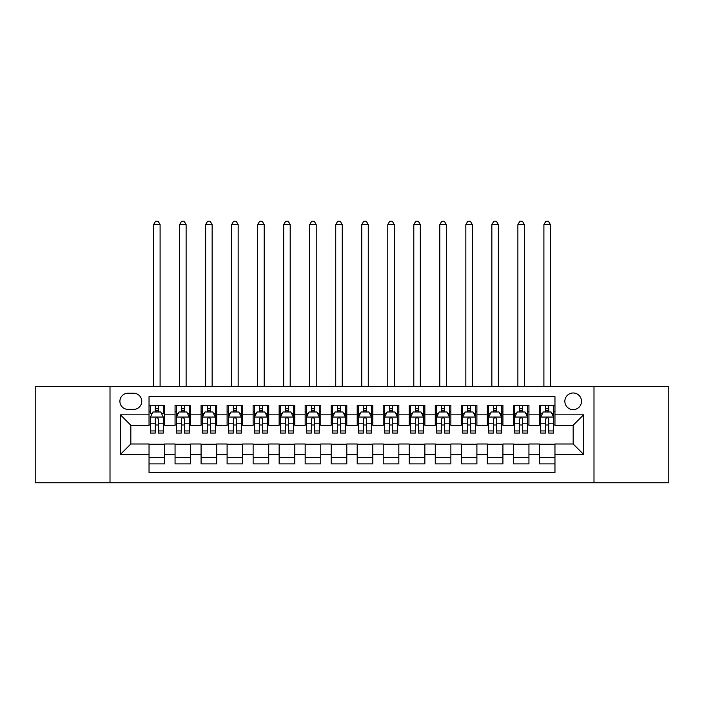 <?xml version="1.0" encoding="UTF-8"?>
<svg xmlns="http://www.w3.org/2000/svg" width="704" height="704" viewBox="0 0 704 704"><rect width="100%" height="100%" fill="white"/><g stroke="black" fill="none" stroke-linecap="round" stroke-linejoin="round"><path stroke-width="1.06" d="M573.17 392.982A8.325 8.325 0 0 0 564.846 401.306A8.325 8.325 0 0 0 573.17 409.631A8.325 8.325 0 0 0 581.504 401.306A8.325 8.325 0 0 0 573.17 392.982M593.991 482.75L668.8 482.75L668.8 386.478L593.991 386.478L593.991 482.75L110.009 482.75L110.009 386.478L35.2 386.478L35.2 482.75L110.009 482.75M554.963 405.346L539.352 405.346L539.352 414.841L528.942 414.841L528.942 425.251L539.352 425.251L539.352 414.841M528.942 414.841L528.942 405.346L513.33 405.346L513.33 414.841L502.92 414.841L502.92 425.251L513.33 425.251L513.33 414.841M502.92 414.841L502.92 405.346L487.309 405.346L487.309 414.841L476.898 414.841L476.898 425.251L487.309 425.251L487.309 414.841M476.898 414.841L476.898 405.346L461.287 405.346L461.287 414.841L450.877 414.841L450.877 425.251L461.287 425.251L461.287 414.841M450.877 414.841L450.877 405.346L435.266 405.346L435.266 414.841L424.855 414.841L424.855 425.251L435.266 425.251L435.266 414.841M424.855 414.841L424.855 405.346L409.244 405.346L409.244 414.841L398.834 414.841L398.834 425.251L409.244 425.251L409.244 414.841M398.834 414.841L398.834 405.346L383.222 405.346L383.222 414.841L372.821 414.841L372.821 425.251L383.222 425.251L383.222 414.841M372.821 414.841L372.821 405.346L357.201 405.346L357.201 414.841L346.799 414.841L346.799 425.251L357.201 425.251L357.201 414.841M346.799 414.841L346.799 405.346L331.179 405.346L331.179 414.841L320.778 414.841L320.778 425.251L331.179 425.251L331.179 414.841M320.778 414.841L320.778 405.346L305.166 405.346L305.166 414.841L294.756 414.841L294.756 425.251L305.166 425.251L305.166 414.841M294.756 414.841L294.756 405.346L279.145 405.346L279.145 414.841L268.734 414.841L268.734 425.251L279.145 425.251L279.145 414.841M268.734 414.841L268.734 405.346L253.123 405.346L253.123 414.841L242.713 414.841L242.713 425.251L253.123 425.251L253.123 414.841M242.713 414.841L242.713 405.346L227.102 405.346L227.102 414.841L216.691 414.841L216.691 425.251L227.102 425.251L227.102 414.841M216.691 414.841L216.691 405.346L201.08 405.346L201.08 414.841L190.67 414.841L190.67 425.251L201.08 425.251L201.08 414.841M190.67 414.841L190.67 405.346L175.058 405.346L175.058 425.251L164.648 425.251L164.648 405.346L149.037 405.346M149.037 463.892L164.648 463.892L164.648 443.986L175.058 443.986L175.058 463.892L190.67 463.892L190.67 443.986L201.08 443.986L201.08 454.388L190.67 454.388M201.08 454.388L201.08 463.892L216.691 463.892L216.691 443.986L227.102 443.986L227.102 454.388L216.691 454.388M227.102 454.388L227.102 463.892L242.713 463.892L242.713 443.986L253.123 443.986L253.123 454.388L242.713 454.388M253.123 454.388L253.123 463.892L268.734 463.892L268.734 443.986L279.145 443.986L279.145 454.388L268.734 454.388M279.145 454.388L279.145 463.892L294.756 463.892L294.756 443.986L305.166 443.986L305.166 454.388L294.756 454.388M305.166 454.388L305.166 463.892L320.778 463.892L320.778 443.986L331.179 443.986L331.179 454.388L320.778 454.388M331.179 454.388L331.179 463.892L346.799 463.892L346.799 443.986L357.201 443.986L357.201 454.388L346.799 454.388M357.201 454.388L357.201 463.892L372.821 463.892L372.821 443.986L383.222 443.986L383.222 454.388L372.821 454.388M383.222 454.388L383.222 463.892L398.834 463.892L398.834 443.986L409.244 443.986L409.244 454.388L398.834 454.388M409.244 454.388L409.244 463.892L424.855 463.892L424.855 443.986L435.266 443.986L435.266 454.388L424.855 454.388M435.266 454.388L435.266 463.892L450.877 463.892L450.877 443.986L461.287 443.986L461.287 454.388L450.877 454.388M461.287 454.388L461.287 463.892L476.898 463.892L476.898 443.986L487.309 443.986L487.309 454.388L476.898 454.388M487.309 454.388L487.309 463.892L502.92 463.892L502.92 443.986L513.33 443.986L513.33 454.388L502.92 454.388M513.33 454.388L513.33 463.892L528.942 463.892L528.942 443.986L539.352 443.986L539.352 454.388L528.942 454.388M127.961 409.376L133.69 409.376A8.07 8.07 0 0 0 141.75 401.306A8.07 8.07 0 0 0 133.69 393.246L127.961 393.246A8.07 8.07 0 0 0 119.9 401.306A8.07 8.07 0 0 0 127.961 409.376M593.991 386.478L110.009 386.478M554.963 414.841L554.963 396.625L149.037 396.625L149.037 425.251L130.83 425.251L130.83 443.986L149.037 443.986L149.037 472.604L554.963 472.604L554.963 443.986L573.17 443.986L573.17 425.251L554.963 425.251L554.963 414.841L583.581 414.841L583.581 454.388L554.963 454.388M149.037 454.388L120.419 454.388L120.419 414.841L149.037 414.841M539.352 454.388L539.352 463.892L554.963 463.892M149.037 411.849L150.339 411.849M155.285 411.849L158.409 411.849M163.354 411.849L164.648 411.849M149.037 424.987L150.339 424.987M155.285 424.987L158.409 424.987M163.354 424.987L164.648 424.987M149.037 444.242L164.648 444.242M149.037 457.38L164.648 457.38M175.058 424.987L176.361 424.987M181.306 424.987L184.43 424.987M189.376 424.987L190.67 424.987M175.058 411.849L176.361 411.849M181.306 411.849L184.43 411.849M189.376 411.849L190.67 411.849M175.058 444.242L190.67 444.242M175.058 457.38L190.67 457.38M201.08 444.242L216.691 444.242M201.08 457.38L216.691 457.38M201.08 411.849L202.382 411.849M207.328 411.849L210.452 411.849M215.389 411.849L216.691 411.849M201.08 424.987L202.382 424.987M207.328 424.987L210.452 424.987M215.389 424.987L216.691 424.987M227.102 444.242L242.713 444.242M227.102 457.38L242.713 457.38M227.102 411.849L228.404 411.849M233.35 411.849L236.465 411.849M241.41 411.849L242.713 411.849M227.102 424.987L228.404 424.987M233.35 424.987L236.465 424.987M241.41 424.987L242.713 424.987M253.123 444.242L268.734 444.242M253.123 457.38L268.734 457.38M253.123 411.849L254.426 411.849M259.371 411.849L262.486 411.849M267.432 411.849L268.734 411.849M253.123 424.987L254.426 424.987M259.371 424.987L262.486 424.987M267.432 424.987L268.734 424.987M279.145 444.242L294.756 444.242M279.145 457.38L294.756 457.38M279.145 411.849L280.447 411.849M285.384 411.849L288.508 411.849M293.454 411.849L294.756 411.849M279.145 424.987L280.447 424.987M285.384 424.987L288.508 424.987M293.454 424.987L294.756 424.987M305.166 444.242L320.778 444.242M305.166 457.38L320.778 457.38M305.166 411.849L306.46 411.849M311.406 411.849L314.53 411.849M319.475 411.849L320.778 411.849M305.166 424.987L306.46 424.987M311.406 424.987L314.53 424.987M319.475 424.987L320.778 424.987M331.179 444.242L346.799 444.242M331.179 457.38L346.799 457.38M331.179 411.849L332.482 411.849M337.427 411.849L340.551 411.849M345.497 411.849L346.799 411.849M331.179 424.987L332.482 424.987M337.427 424.987L340.551 424.987M345.497 424.987L346.799 424.987M357.201 444.242L372.821 444.242M357.201 457.38L372.821 457.38M357.201 411.849L358.503 411.849M363.449 411.849L366.573 411.849M371.518 411.849L372.821 411.849M357.201 424.987L358.503 424.987M363.449 424.987L366.573 424.987M371.518 424.987L372.821 424.987M383.222 444.242L398.834 444.242M383.222 457.38L398.834 457.38M383.222 411.849L384.525 411.849M389.47 411.849L392.594 411.849M397.54 411.849L398.834 411.849M383.222 424.987L384.525 424.987M389.47 424.987L392.594 424.987M397.54 424.987L398.834 424.987M409.244 444.242L424.855 444.242M409.244 457.38L424.855 457.38M409.244 411.849L410.546 411.849M415.492 411.849L418.616 411.849M423.553 411.849L424.855 411.849M409.244 424.987L410.546 424.987M415.492 424.987L418.616 424.987M423.553 424.987L424.855 424.987M435.266 444.242L450.877 444.242M435.266 457.38L450.877 457.38M435.266 411.849L436.568 411.849M441.514 411.849L444.629 411.849M449.574 411.849L450.877 411.849M435.266 424.987L436.568 424.987M441.514 424.987L444.629 424.987M449.574 424.987L450.877 424.987M461.287 444.242L476.898 444.242M461.287 457.38L476.898 457.38M461.287 411.849L462.59 411.849M467.535 411.849L470.65 411.849M475.596 411.849L476.898 411.849M461.287 424.987L462.59 424.987M467.535 424.987L470.65 424.987M475.596 424.987L476.898 424.987M487.309 444.242L502.92 444.242M487.309 457.38L502.92 457.38M487.309 411.849L488.611 411.849M493.548 411.849L496.672 411.849M501.618 411.849L502.92 411.849M487.309 424.987L488.611 424.987M493.548 424.987L496.672 424.987M501.618 424.987L502.92 424.987M513.33 444.242L528.942 444.242M513.33 457.38L528.942 457.38M513.33 411.849L514.624 411.849M519.57 411.849L522.694 411.849M527.639 411.849L528.942 411.849M513.33 424.987L514.624 424.987M519.57 424.987L522.694 424.987M527.639 424.987L528.942 424.987M539.352 444.242L554.963 444.242M539.352 457.38L554.963 457.38M539.352 411.849L540.646 411.849M545.591 411.849L548.715 411.849M553.661 411.849L554.963 411.849M539.352 424.987L540.646 424.987M545.591 424.987L548.715 424.987M553.661 424.987L554.963 424.987M130.83 425.251L120.419 414.841M130.83 443.986L120.419 454.388M583.581 414.841L573.17 425.251M583.581 454.388L573.17 443.986M158.409 405.346L158.409 411.981L158.409 408.725L155.285 408.725M163.354 430.936L158.409 430.936L158.409 433.057L163.354 433.057L163.354 417.182L160.75 411.981L152.944 411.981L150.339 417.182L150.339 433.057L155.285 433.057L155.285 430.936L150.339 430.936M152.231 413.406L150.339 413.406L150.339 405.346M150.339 413.459L150.339 408.725M163.354 413.459L163.354 408.725M161.462 413.406L163.354 413.406L163.354 405.346M155.285 411.981L155.285 405.346M158.409 430.936L158.409 419.135C157.37 417.129 156.323 417.129 155.285 419.135L155.285 427.909M150.339 423.21L155.285 423.21L155.285 430.936M160.098 386.478L160.098 224.629L153.595 224.629L153.595 386.478M153.595 224.629L155.549 221.25L158.145 221.25L160.098 224.629M184.43 408.725L181.306 408.725M189.376 430.936L184.43 430.936L184.43 433.057L189.376 433.057L189.376 417.182L186.771 411.981L178.966 411.981L176.361 417.182L176.361 433.057L181.306 433.057L181.306 430.936L176.361 430.936M176.361 417.182L176.361 405.346M189.376 417.182L189.376 405.346M181.306 411.981L181.306 405.346M184.43 405.346L184.43 411.981M184.43 430.936L184.43 419.135C183.392 417.129 182.345 417.129 181.306 419.135L181.306 430.936M186.12 386.478L186.12 224.629L179.617 224.629L179.617 386.478M179.617 224.629L181.562 221.25L184.166 221.25L186.12 224.629M210.452 408.725L207.328 408.725M215.389 430.936L210.452 430.936L210.452 433.057L215.389 433.057L215.389 417.182L212.793 411.981L204.987 411.981L202.382 417.182L202.382 433.057L207.328 433.057L207.328 430.936L202.382 430.936M202.382 417.182L202.382 405.346M215.389 417.182L215.389 405.346M207.328 411.981L207.328 405.346M210.452 405.346L210.452 411.981M210.452 430.936L210.452 419.135C209.405 417.129 208.366 417.129 207.328 419.135L207.328 430.936M212.142 386.478L212.142 224.629L205.638 224.629L205.638 386.478M205.638 224.629L207.583 221.25L210.188 221.25L212.142 224.629M236.465 408.725L233.35 408.725M241.41 430.936L236.465 430.936L236.465 433.057L241.41 433.057L241.41 417.182L238.814 411.981L231.009 411.981L228.404 417.182L228.404 433.057L233.35 433.057L233.35 430.936L228.404 430.936M228.404 417.182L228.404 405.346M241.41 417.182L241.41 405.346M233.35 411.981L233.35 405.346M236.465 405.346L236.465 411.981M236.465 430.936L236.465 419.135C235.426 417.129 234.388 417.129 233.35 419.135L233.35 430.936M238.163 386.478L238.163 224.629L231.651 224.629L231.651 386.478M231.651 224.629L233.605 221.25L236.21 221.25L238.163 224.629M262.486 408.725L259.371 408.725M267.432 430.936L262.486 430.936L262.486 433.057L267.432 433.057L267.432 417.182L264.827 411.981L257.022 411.981L254.426 417.182L254.426 433.057L259.371 433.057L259.371 430.936L254.426 430.936M254.426 417.182L254.426 405.346M267.432 417.182L267.432 405.346M259.371 411.981L259.371 405.346M262.486 405.346L262.486 411.981M262.486 430.936L262.486 419.135C261.448 417.129 260.41 417.129 259.371 419.135L259.371 430.936M264.185 386.478L264.185 224.629L257.673 224.629L257.673 386.478M257.673 224.629L259.626 221.25L262.231 221.25L264.185 224.629M288.508 408.725L285.384 408.725M293.454 430.936L288.508 430.936L288.508 433.057L293.454 433.057L293.454 417.182L290.849 411.981L283.043 411.981L280.447 417.182L280.447 433.057L285.384 433.057L285.384 430.936L280.447 430.936M280.447 417.182L280.447 405.346M293.454 417.182L293.454 405.346M285.384 411.981L285.384 405.346M288.508 405.346L288.508 411.981M288.508 430.936L288.508 419.135C287.47 417.129 286.431 417.129 285.384 419.135L285.384 430.936M290.198 386.478L290.198 224.629L283.694 224.629L283.694 386.478M283.694 224.629L285.648 221.25L288.253 221.25L290.198 224.629M314.53 408.725L311.406 408.725M319.475 430.936L314.53 430.936L314.53 433.057L319.475 433.057L319.475 417.182L316.87 411.981L309.065 411.981L306.46 417.182L306.46 433.057L311.406 433.057L311.406 430.936L306.46 430.936M306.46 417.182L306.46 405.346M319.475 417.182L319.475 405.346M311.406 411.981L311.406 405.346M314.53 405.346L314.53 411.981M314.53 430.936L314.53 419.135C313.491 417.129 312.453 417.129 311.406 419.135L311.406 430.936M316.219 386.478L316.219 224.629L309.716 224.629L309.716 386.478M309.716 224.629L311.67 221.25L314.274 221.25L316.219 224.629M340.551 408.725L337.427 408.725M345.497 430.936L340.551 430.936L340.551 433.057L345.497 433.057L345.497 417.182L342.892 411.981L335.086 411.981L332.482 417.182L332.482 433.057L337.427 433.057L337.427 430.936L332.482 430.936M332.482 417.182L332.482 405.346M345.497 417.182L345.497 405.346M337.427 411.981L337.427 405.346M340.551 405.346L340.551 411.981M340.551 430.936L340.551 419.135C339.513 417.129 338.474 417.129 337.427 419.135L337.427 430.936M342.241 386.478L342.241 224.629L335.738 224.629L335.738 386.478M335.738 224.629L337.691 221.25L340.287 221.25L342.241 224.629M366.573 408.725L363.449 408.725M371.518 430.936L366.573 430.936L366.573 433.057L371.518 433.057L371.518 417.182L368.914 411.981L361.108 411.981L358.503 417.182L358.503 433.057L363.449 433.057L363.449 430.936L358.503 430.936M358.503 417.182L358.503 405.346M371.518 417.182L371.518 405.346M363.449 411.981L363.449 405.346M366.573 405.346L366.573 411.981M366.573 430.936L366.573 419.135C365.534 417.129 364.487 417.129 363.449 419.135L363.449 430.936M368.262 386.478L368.262 224.629L361.759 224.629L361.759 386.478M361.759 224.629L363.713 221.25L366.309 221.25L368.262 224.629M392.594 408.725L389.47 408.725M397.54 430.936L392.594 430.936L392.594 433.057L397.54 433.057L397.54 417.182L394.935 411.981L387.13 411.981L384.525 417.182L384.525 433.057L389.47 433.057L389.47 430.936L384.525 430.936M384.525 417.182L384.525 405.346M397.54 417.182L397.54 405.346M389.47 411.981L389.47 405.346M392.594 405.346L392.594 411.981M392.594 430.936L392.594 419.135C391.556 417.129 390.509 417.129 389.47 419.135L389.47 430.936M394.284 386.478L394.284 224.629L387.781 224.629L387.781 386.478M387.781 224.629L389.726 221.25L392.33 221.25L394.284 224.629M418.616 408.725L415.492 408.725M423.553 430.936L418.616 430.936L418.616 433.057L423.553 433.057L423.553 417.182L420.957 411.981L413.151 411.981L410.546 417.182L410.546 433.057L415.492 433.057L415.492 430.936L410.546 430.936M410.546 417.182L410.546 405.346M423.553 417.182L423.553 405.346M415.492 411.981L415.492 405.346M418.616 405.346L418.616 411.981M418.616 430.936L418.616 419.135C417.569 417.129 416.53 417.129 415.492 419.135L415.492 430.936M420.306 386.478L420.306 224.629L413.802 224.629L413.802 386.478M413.802 224.629L415.747 221.25L418.352 221.25L420.306 224.629M444.629 408.725L441.514 408.725M449.574 430.936L444.629 430.936L444.629 433.057L449.574 433.057L449.574 417.182L446.978 411.981L439.173 411.981L436.568 417.182L436.568 433.057L441.514 433.057L441.514 430.936L436.568 430.936M436.568 417.182L436.568 405.346M449.574 417.182L449.574 405.346M441.514 411.981L441.514 405.346M444.629 405.346L444.629 411.981M444.629 430.936L444.629 419.135C443.59 417.129 442.552 417.129 441.514 419.135L441.514 430.936M446.327 386.478L446.327 224.629L439.815 224.629L439.815 386.478M439.815 224.629L441.769 221.25L444.374 221.25L446.327 224.629M470.65 408.725L467.535 408.725M475.596 430.936L470.65 430.936L470.65 433.057L475.596 433.057L475.596 417.182L472.991 411.981L465.186 411.981L462.59 417.182L462.59 433.057L467.535 433.057L467.535 430.936L462.59 430.936M462.59 417.182L462.59 405.346M475.596 417.182L475.596 405.346M467.535 411.981L467.535 405.346M470.65 405.346L470.65 411.981M470.65 430.936L470.65 419.135C469.612 417.129 468.574 417.129 467.535 419.135L467.535 430.936M472.349 386.478L472.349 224.629L465.837 224.629L465.837 386.478M465.837 224.629L467.79 221.25L470.395 221.25L472.349 224.629M496.672 408.725L493.548 408.725M501.618 430.936L496.672 430.936L496.672 433.057L501.618 433.057L501.618 417.182L499.013 411.981L491.207 411.981L488.611 417.182L488.611 433.057L493.548 433.057L493.548 430.936L488.611 430.936M488.611 417.182L488.611 405.346M501.618 417.182L501.618 405.346M493.548 411.981L493.548 405.346M496.672 405.346L496.672 411.981M496.672 430.936L496.672 419.135C495.634 417.129 494.595 417.129 493.548 419.135L493.548 430.936M498.362 386.478L498.362 224.629L491.858 224.629L491.858 386.478M491.858 224.629L493.812 221.25L496.417 221.25L498.362 224.629M522.694 408.725L519.57 408.725M527.639 430.936L522.694 430.936L522.694 433.057L527.639 433.057L527.639 417.182L525.034 411.981L517.229 411.981L514.624 417.182L514.624 433.057L519.57 433.057L519.57 430.936L514.624 430.936M514.624 417.182L514.624 405.346M527.639 417.182L527.639 405.346M519.57 411.981L519.57 405.346M522.694 405.346L522.694 411.981M522.694 430.936L522.694 419.135C521.655 417.129 520.617 417.129 519.57 419.135L519.57 430.936M524.383 386.478L524.383 224.629L517.88 224.629L517.88 386.478M517.88 224.629L519.834 221.25L522.438 221.25L524.383 224.629M548.715 408.725L545.591 408.725M553.661 430.936L548.715 430.936L548.715 433.057L553.661 433.057L553.661 417.182L551.056 411.981L543.25 411.981L540.646 417.182L540.646 433.057L545.591 433.057L545.591 430.936L540.646 430.936M540.646 417.182L540.646 405.346M553.661 417.182L553.661 405.346M545.591 411.981L545.591 405.346M548.715 405.346L548.715 411.981M548.715 430.936L548.715 419.135C547.677 417.129 546.638 417.129 545.591 419.135L545.591 430.936M550.405 386.478L550.405 224.629L543.902 224.629L543.902 386.478M543.902 224.629L545.855 221.25L548.451 221.25L550.405 224.629M175.058 454.388L164.648 454.388M175.058 414.841L164.648 414.841M163.284 417.05L150.41 417.05M163.354 423.21L158.409 423.21M158.409 410.379L155.285 410.379M189.306 417.05L176.422 417.05M176.361 413.406L178.244 413.406M187.484 413.406L189.376 413.406M181.306 423.21L176.361 423.21M189.376 423.21L184.43 423.21M184.43 410.379L181.306 410.379M215.327 417.05L202.444 417.05M202.382 413.406L204.266 413.406M213.506 413.406L215.389 413.406M207.328 423.21L202.382 423.21M215.389 423.21L210.452 423.21M210.452 410.379L207.328 410.379M241.349 417.05L228.466 417.05M228.404 413.406L230.287 413.406M239.527 413.406L241.41 413.406M233.35 423.21L228.404 423.21M241.41 423.21L236.465 423.21M236.465 410.379L233.35 410.379M267.37 417.05L254.487 417.05M254.426 413.406L256.309 413.406M265.549 413.406L267.432 413.406M259.371 423.21L254.426 423.21M267.432 423.21L262.486 423.21M262.486 410.379L259.371 410.379M293.392 417.05L280.509 417.05M280.447 413.406L282.33 413.406M291.57 413.406L293.454 413.406M285.384 423.21L280.447 423.21M293.454 423.21L288.508 423.21M288.508 410.379L285.384 410.379M319.414 417.05L306.53 417.05M306.46 413.406L308.352 413.406M317.592 413.406L319.475 413.406M311.406 423.21L306.46 423.21M319.475 423.21L314.53 423.21M314.53 410.379L311.406 410.379M345.426 417.05L332.552 417.05M332.482 413.406L334.374 413.406M343.605 413.406L345.497 413.406M337.427 423.21L332.482 423.21M345.497 423.21L340.551 423.21M340.551 410.379L337.427 410.379M371.448 417.05L358.574 417.05M358.503 413.406L360.395 413.406M369.626 413.406L371.518 413.406M363.449 423.21L358.503 423.21M371.518 423.21L366.573 423.21M366.573 410.379L363.449 410.379M397.47 417.05L384.586 417.05M384.525 413.406L386.408 413.406M395.648 413.406L397.54 413.406M389.47 423.21L384.525 423.21M397.54 423.21L392.594 423.21M392.594 410.379L389.47 410.379M423.491 417.05L410.608 417.05M410.546 413.406L412.43 413.406M421.67 413.406L423.553 413.406M415.492 423.21L410.546 423.21M423.553 423.21L418.616 423.21M418.616 410.379L415.492 410.379M449.513 417.05L436.63 417.05M436.568 413.406L438.451 413.406M447.691 413.406L449.574 413.406M441.514 423.21L436.568 423.21M449.574 423.21L444.629 423.21M444.629 410.379L441.514 410.379M475.534 417.05L462.651 417.05M462.59 413.406L464.473 413.406M473.713 413.406L475.596 413.406M467.535 423.21L462.59 423.21M475.596 423.21L470.65 423.21M470.65 410.379L467.535 410.379M501.556 417.05L488.673 417.05M488.611 413.406L490.494 413.406M499.734 413.406L501.618 413.406M493.548 423.21L488.611 423.21M501.618 423.21L496.672 423.21M496.672 410.379L493.548 410.379M527.578 417.05L514.694 417.05M514.624 413.406L516.516 413.406M525.756 413.406L527.639 413.406M519.57 423.21L514.624 423.21M527.639 423.21L522.694 423.21M522.694 410.379L519.57 410.379M553.59 417.05L540.716 417.05M540.646 413.406L542.538 413.406M551.769 413.406L553.661 413.406M545.591 423.21L540.646 423.21M553.661 423.21L548.715 423.21M548.715 410.379L545.591 410.379"/></g></svg>
